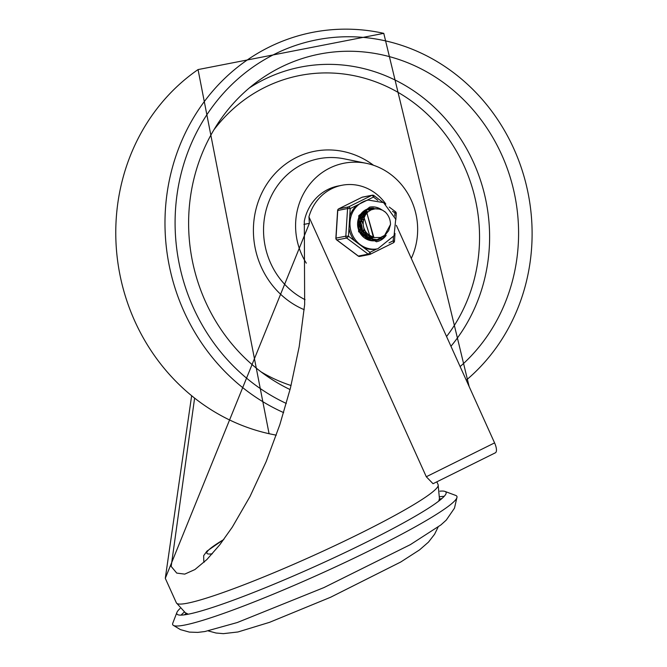 <?xml version="1.0" encoding="UTF-8"?>
<svg xmlns="http://www.w3.org/2000/svg" width="667" height="667" viewBox="0 0 667 667"><rect width="100%" height="100%" fill="white"/><g stroke="black" fill="none" stroke-linecap="round" stroke-linejoin="round"><path stroke-width="1" d="M180.065 608.496A147.699 13.64 -24.3 0 0 176.905 612.456A147.699 13.64 -24.3 0 0 176.847 613.865A147.699 13.64 -24.3 0 0 317.067 565.524A147.699 13.64 -24.3 0 0 446.065 492.313A147.699 13.64 -24.3 0 0 444.964 491.421A147.699 13.64 -24.3 0 0 439.903 491.179M184.309 612.114A147.699 13.64 -24.3 0 0 181.082 615.124M444.197 496.323A147.699 13.64 -24.3 0 0 439.811 496.757M441.846 498.582A150.775 13.924 -24.3 0 0 440.945 498.749A150.775 13.924 -24.3 0 0 439.353 499.074M186.36 613.307A150.775 13.924 -24.3 0 0 184.334 614.849M176.905 612.456L172.786 623.195A155.903 14.399 -24.3 0 0 173.162 625.237A155.903 14.399 -24.3 0 0 320.744 573.662A155.903 14.399 -24.3 0 0 457.028 497.065A155.903 14.399 -24.3 0 0 455.744 495.439L444.964 491.421M366.466 211.639A16.817 15.591 -101 0 1 367.317 212.081M365.299 213.957A16.817 15.591 79 0 0 364.724 213.54M363.223 213.056L363.974 213.081A16.817 15.591 79 0 0 363.682 212.89M363.282 212.673A16.817 15.591 79 0 0 362.431 212.248M396.365 225.354L494.581 442.888A10.255 3.727 -116.4 0 1 495.364 452.81L433.033 483.717L426.296 476.747L308.938 216.825L309.38 223.337L165.291 578.314L191.629 395.814M194.606 398.199L171.177 566.425L176.738 573.095L184.742 574.12L194.931 569.543L206.945 559.48L219.777 544.797L232.316 527.113L250.025 496.465L266.2 461.539L279.848 424.629L290.395 388.219L299.2 346.657L304.661 304.469L304.31 221.127A47.182 43.739 -101 0 1 338.169 186.001L341.946 185.268A47.182 43.739 79 0 0 308.938 216.825M385.818 204.052A47.182 43.739 79 0 0 341.946 185.268M411.289 258.412A65.641 60.855 79 0 0 411.414 200.475A65.641 60.855 79 0 0 366.291 163.315A65.641 60.855 79 0 0 305.036 191.079A65.641 60.855 79 0 0 306.311 263.165M460.13 366.575A177.439 164.499 79 0 0 501.709 154.794A177.439 164.499 79 0 0 257.087 81.799A177.439 164.499 79 0 0 189.695 243.472A177.439 164.499 79 0 0 290.053 389.553M357.929 221.194L358.162 221.611M359.446 217.525L360.105 218.259M360.497 218.751L361.456 220.127M362.865 223.653L361.948 221.536M360.013 218.543L359.321 217.734M362.064 218.326L361.206 217.309M360.672 216.767L360.247 216.366M361.622 215.341L362.064 215.699M362.223 215.833L363.006 216.558M363.223 216.775L364.09 217.734M367.142 233.467L366.717 234.726M366.617 234.976L366.166 235.985M366.058 236.21L365.808 236.677M363.857 217.859L363.098 216.992M362.873 216.758L362.089 216.008M361.005 215.133L360.372 214.691M364.666 216.316L363.982 215.649M363.79 215.483L363.081 214.891M362.931 214.774L362.339 214.34M362.073 212.598L362.981 213.015M363.648 213.373L364.207 213.698M365.124 214.34L365.574 214.682M365.191 213.056L364.749 212.815M364.549 212.715L363.798 212.356M363.64 212.281L362.781 211.939M373.887 237.494L366.708 212.456M366.542 212.364L364.657 211.531M364.507 211.472L363.673 211.222M368.067 211.798L365.474 210.864M365.324 210.83L364.499 210.655M371.619 240.745L372.053 240.537M372.178 240.479L372.995 240.028M370.11 210.363L367.292 209.73M367.15 209.713L366.35 209.663M372.411 240.82L373.045 240.579M373.178 240.529L374.045 240.137M371.302 209.788L368.126 209.33M367.976 209.33L367.133 209.338M366.992 209.346L366.575 209.371M368.051 209.004L368.984 208.946M373.111 240.845L374.162 240.537M374.287 240.495L375.137 240.17M372.636 209.313L369.118 208.938M361.364 213.357L365.724 209.955L370.418 208.554A16.408 15.216 79 0 0 368.584 208.638A16.408 15.216 -101 0 1 370.418 208.554M375.529 240.362L372.995 240.845M373.195 240.845L375.338 240.395M369.084 208.763L365.533 209.972M364.099 217.7L369.643 235.409L374.195 237.577L380.532 237.485L385.117 235.084L388.694 230.607L390.495 224.487L383.283 237.844L378.172 239.853L368.634 238.544L359.713 225.988L364.415 211.747L367.592 209.58L371.069 208.412L378.189 208.913M377.255 239.995L371.094 240.337L359.196 230.932L358.421 218.718M365.449 210.013L364.315 210.655M360.539 233.775L370.652 240.362L375.988 240.287L383.842 236.018M377.547 208.838L370.785 208.463L367.367 209.605M385.426 212.214L382.55 210.205L379.19 209.079L375.129 208.846L371.211 209.83L367.825 212.014L365.516 214.782L363.932 218.217L363.357 221.444A13.223 12.256 79 0 0 369.651 235.384M366.908 212.94L373.387 237.352M367.876 211.973L365.641 212.815L360.297 218.459M359.505 220.627L361.914 232.591L361.406 234.084M363.498 234.35L374.462 237.652M367.784 212.056L366.025 212.773L359.555 222.603M361.497 231.341L374.404 237.627M367.284 212.139L362.548 213.882M362.081 214.207L358.287 219.16M361.481 234.584L366.867 237.727M367.459 237.877L372.578 237.994M367.625 212.039L362.214 214.365M361.689 214.816L357.762 221.986M359.196 230.932L366.275 237.31M366.975 237.56L372.953 237.952M361.873 213.582L360.622 214.307M364.641 238.019L365.191 238.186M365.791 238.327L368.342 238.586M368.709 238.578L370.669 238.352M362.815 213.215L360.405 214.632M364.049 237.577L364.591 237.777M365.258 237.994L368.142 238.478M368.543 238.494L371.069 238.294M367.425 212.398L366.867 212.389M366.575 212.389L363.215 213.015M362.881 213.14L361.939 213.548M367.475 212.348L366.958 212.348M366.65 212.356L363.156 213.073M366.717 212.94L365.925 212.823M365.674 212.798L364.874 212.756M364.741 212.756L364.049 212.781M363.09 212.89L361.389 213.323M367.275 239.044L367.917 238.894M369.159 238.494L369.877 238.194M369.993 238.136L370.727 237.769M370.869 237.685L371.586 237.252M366.933 212.806L366.141 212.715M365.875 212.698L365.057 212.69M364.924 212.69L364.174 212.748M363.056 212.931L361.264 213.473M367.067 238.878L367.792 238.578M368.267 238.352L368.726 238.102M368.876 238.011L369.593 237.56M369.726 237.469L370.41 236.943M370.577 236.802L371.069 236.351M365.849 213.523L365.024 213.34M364.791 213.307L363.957 213.198M363.748 213.182L363.098 213.157M362.831 213.157L362.056 213.19M367.35 238.869L368.026 238.586M368.384 238.411L368.918 238.127M369.059 238.044L369.76 237.602M369.893 237.51L370.577 236.993M370.752 236.852L371.227 236.435M366.008 213.407L365.199 213.232M364.966 213.19L364.165 213.09M362.948 213.056L362.423 213.081M362.048 213.123L361.497 213.198M366.958 238.361L367.425 238.077M367.834 237.802L368.526 237.277M368.668 237.16L369.351 236.543M369.501 236.401L370.11 235.751M365.699 214.491L365.191 214.274M365.016 214.207L364.19 213.924M363.982 213.865L363.148 213.682M362.531 213.582L362.114 213.54M361.981 213.532L361.239 213.507M366.533 238.753L366.992 238.519M368.076 237.861L368.759 237.352M368.901 237.235L369.568 236.635M369.718 236.485L370.293 235.876M365.824 214.315L365.341 214.132M365.166 214.074L364.332 213.824M364.115 213.765L363.273 213.598M362.106 213.473L361.314 213.448M365.057 215.549L364.365 215.158M364.157 215.057L363.307 214.682M363.106 214.599L362.273 214.315M362.023 214.249L361.214 214.057M365.191 215.316L364.541 214.957M364.34 214.857L363.498 214.499M363.307 214.424L362.464 214.165M362.164 214.082L361.406 213.932M363.548 235.893L363.957 235.243M364.299 234.617L364.832 233.4M364.957 233.058L365.424 231.416M363.24 220.218L362.198 218.943M361.931 218.659L360.955 217.767M360.43 217.35L359.838 216.933M363.773 236.043L364.149 235.451M364.507 234.801L365.057 233.625M365.183 233.3L365.666 231.766M363.34 219.827L362.323 218.626M362.056 218.351L361.105 217.492M360.547 217.058L360.005 216.692M362.373 234.992L362.856 233.942M363.065 233.417L363.54 231.833M363.648 231.324L363.882 228.598M362.856 223.437L361.622 220.994M361.347 220.577L360.305 219.26M359.913 218.859L359.104 218.117M362.623 235.209L363.09 234.25M363.323 233.692L363.798 232.183M363.907 231.707L364.215 229.34M362.89 222.495L361.722 220.51M361.447 220.143L360.413 218.959M360.005 218.559L359.23 217.892M361.147 233.8L361.622 232.183M361.731 231.699L362.006 229.031M361.948 227.714L361.397 224.954M360.997 223.837L359.73 221.394M359.43 220.952L358.396 219.66M362.023 232.133L362.348 229.823M362.364 228.881L361.347 223.728M359.538 220.469L358.538 219.293M359.838 232.066L360.088 229.231M359.863 226.797L359.78 226.363M359.096 224.095L357.82 221.686M360.113 232.483L360.463 230.123M360.488 229.031L359.546 224.295M359.113 223.287L357.912 221.244M358.571 229.34L357.704 224.696M367.309 209.63L364.265 211.689L359.413 225.871L368.209 238.519L378.397 239.812M390.495 224.487A16.133 14.957 79 0 0 384.617 211.472M393.447 236.96L393.205 240.812A2.051 0.742 63.6 0 1 393.363 242.796L393.363 242.796A2.051 0.742 63.6 0 1 393.297 242.821L370.193 254.277M392.563 211.397L396.24 213.457L395.839 219.793M336.61 239.728A2.051 0.534 -53.1 0 0 336.685 239.92A2.051 0.534 -53.1 0 0 336.852 239.945L346.665 238.027A2.051 0.534 -53.1 0 0 348.482 236.218L345.823 236.168L335.868 238.152A2.051 2.051 0 0 0 336.685 239.92L358.179 256.036A2.051 0.534 126.9 0 1 358.104 255.878M361.914 197.332A2.051 0.742 63.6 0 1 361.973 197.29L338.744 208.804A2.051 2.051 0 0 0 337.61 210.514L347.565 208.538L350.225 208.579A2.051 0.742 -116.4 0 0 348.624 206.87L338.819 208.779A2.051 0.742 -116.4 0 0 338.744 208.804A2.051 0.742 -116.4 0 0 338.661 208.871M368.284 200.075A24.821 23.012 79 0 0 352.318 234.709A24.821 23.012 79 0 0 377.789 248.799L394.064 235.718L395.714 219.201L383.592 202.626L368.284 200.075L366.967 200.333A24.821 23.012 79 0 0 366.783 200.375L356.895 205.278A24.821 23.012 79 0 0 349.725 216.517L348.983 228.281A24.821 23.012 79 0 0 351 234.967A24.821 23.012 79 0 0 354.652 240.845L363.807 247.707A24.821 23.012 79 0 0 376.463 249.058A24.821 23.012 79 0 0 376.647 249.024L369.977 252.334A2.051 0.534 126.9 0 1 368.159 254.144L358.346 256.061A2.051 0.534 126.9 0 1 358.179 256.036A2.051 2.051 0 0 0 359.805 256.403L369.61 254.494A2.051 1.901 -101 0 1 368.159 254.144L346.665 238.027A2.051 1.901 -101 0 1 345.823 236.168L347.565 208.538A2.051 1.901 -101 0 1 348.624 206.87L371.861 195.348A2.051 0.742 63.6 0 1 373.453 197.065A2.051 0.534 -53.1 0 0 373.929 195.573A2.051 0.534 -53.1 0 0 373.762 195.548A2.051 1.901 -101 0 0 371.861 195.348L362.048 197.265A2.051 0.742 63.6 0 0 361.973 197.29A2.051 2.051 0 0 1 362.498 197.115A2.051 1.901 79 0 0 362.048 197.265L338.819 208.779A2.051 1.901 79 0 0 337.752 210.447L336.018 238.086A2.051 1.901 79 0 0 336.852 239.945L358.346 256.061A2.051 1.901 79 0 0 359.805 256.403M374.846 240.762A16.408 15.216 79 0 0 376.48 240.187A16.408 15.216 -101 0 1 374.846 240.762M385.443 236.135A17.642 16.358 -101 0 1 380.073 240.487A17.642 16.358 -101 0 1 376.321 241.771M369.568 207.145A17.642 16.358 -101 0 1 381.349 209.696M373.553 208.154A16.408 15.216 79 0 0 369.701 208.371A16.408 15.216 79 0 0 357.912 227.389A16.408 15.216 79 0 0 375.988 240.587A16.408 15.216 79 0 0 378.806 239.72M204.427 561.914A101.542 9.38 155.7 0 1 203.768 561.339L204.144 562.173M223.762 539.528A95.389 8.813 -24.3 0 0 212.323 553.768M438.728 501.117L439.445 498.691L438.119 484.692A143.588 13.265 155.7 0 1 312.706 555.869A143.588 13.265 155.7 0 1 176.38 602.868L165.291 578.314M494.581 442.888L426.296 476.747M303.91 224.404L309.38 223.337M366.291 163.315L344.205 158.838A74.879 69.418 79 0 0 266.391 209.013A74.879 69.418 79 0 0 305.052 299.658M373.52 165.274A83 76.947 79 0 0 261.756 193.172A83 76.947 79 0 0 304.185 309.68M450.95 346.256A168.309 156.036 79 0 0 473.595 162.573A168.309 156.036 79 0 0 249.391 87.894M446.557 336.518A160.213 148.533 79 0 0 423.637 110.822A160.213 148.533 79 0 0 213.882 129.865M261.097 371.894A160.213 148.533 79 0 0 291.07 385.526M276.263 435.192L269.076 433.708A200.092 185.501 -101 0 1 119.752 273.845A200.092 185.501 -101 0 1 198.049 69.576L383.775 33.35A200.092 185.501 79 0 0 269.043 47.149A200.092 185.501 79 0 0 165.149 231.591A200.092 185.501 79 0 0 283.633 412.615M286.31 403.46A191.979 177.981 -101 0 1 175.196 229.465A191.979 177.981 -101 0 1 274.937 54.01A191.979 177.981 -101 0 1 503.927 129.59A191.979 177.981 -101 0 1 466.258 380.148M394.355 241.154L393.205 240.812L389.019 242.888M394.981 233.408L394.497 241.087A2.051 2.051 0 0 1 393.363 242.796L370.135 254.319A2.051 2.051 0 0 1 369.61 254.494A2.051 1.901 -101 0 0 370.06 254.335A2.051 0.742 -116.4 0 0 370.135 254.319A2.051 0.742 -116.4 0 0 369.977 252.334L363.807 247.707M395.256 211.664A2.051 0.534 126.9 0 1 395.423 211.689A2.051 0.534 126.9 0 1 394.947 213.182L394.772 215.991M386.16 235.393A17.642 16.358 -101 0 1 376.413 241.754L358.588 231.749L358.771 215.674L369.66 207.129A17.642 16.358 -101 0 1 381.916 209.922M354.652 240.845L348.482 236.218L348.983 228.281M349.725 216.517L350.225 208.579L356.895 205.278M366.783 200.375L373.453 197.065L377.805 200.325M367.467 212.056A16.408 15.216 79 0 0 365.174 211.097M365.024 211.055A16.408 15.216 79 0 0 364.232 210.83M223.862 539.395L206.945 551.134L203.677 555.653L203.768 561.339M173.162 625.237L180.415 629.615L189.386 632.108L197.749 632.391L204.869 631.541L237.277 622.528L323.954 587.577L410.347 544.647L440.929 524.904L446.273 520.093L454.477 508.162L457.028 497.065M208.221 630.907L216.033 633.016L223.387 633.65L237.952 631.974L269.576 622.319L330.599 597.248L400.75 562.006L419.543 549.891L428.464 542.129L434.551 534.292L438.094 527.113M188.302 614.19L185.318 612.74L176.38 602.868M438.119 484.692L436.835 481.832M469.126 386.501L383.775 33.35M269.076 433.708L198.049 69.576M337.61 210.514L335.868 238.152M376.463 249.058L377.789 248.799M362.498 197.115L372.303 195.198A2.051 2.051 0 0 1 373.929 195.573L382.725 202.159M389.27 207.07L395.423 211.689A2.051 2.051 0 0 1 396.24 213.457M364.207 210.847L364.991 211.08M365.141 211.122L367.367 212.073"/></g></svg>
